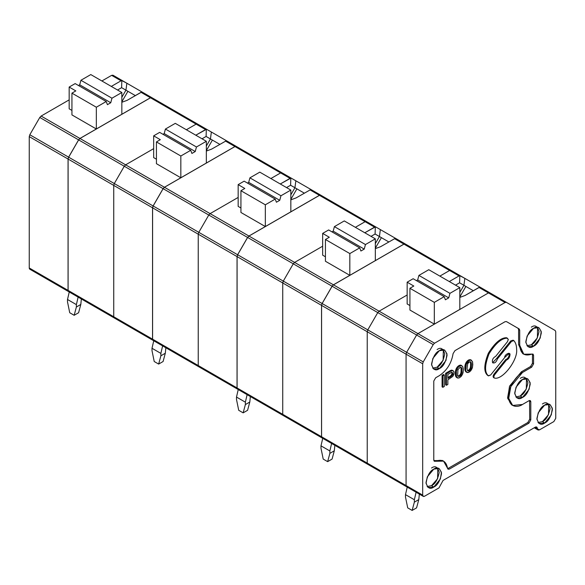 <?xml version="1.0" encoding="UTF-8"?>
<svg xmlns="http://www.w3.org/2000/svg" width="585" height="585" viewBox="0 0 585 585"><rect width="100%" height="100%" fill="white"/><g stroke="black" fill="none" stroke-linecap="round" stroke-linejoin="round"><path stroke-width="0.88" d="M513.096 340.192L513.871 340.638L511.524 341.384L497.477 358.854C496.182 362.349 494.544 363.599 492.57 362.59C494.544 363.599 496.182 362.349 497.477 358.854L496.702 358.4L510.742 340.931L496.702 358.4L497.477 358.854L511.524 341.384L510.742 340.931L513.096 340.192L510.742 340.931L511.524 341.384L513.871 340.638C515.67 342.671 516.584 345.53 516.606 349.223C518.156 359.563 503.217 379.519 494.903 378.195C493.608 377.808 493.543 376.63 494.72 374.649L493.945 374.203L505.689 359.599L493.945 374.203L494.72 374.649L506.464 360.046L505.689 359.599C507.678 358.795 508.848 357.15 509.177 354.664C508.848 357.15 507.678 358.795 505.689 359.599L506.464 360.046C508.46 359.248 509.623 357.603 509.952 355.11L509.177 354.664L508.745 353.23L509.177 354.664L509.952 355.11L509.177 353.384L504.687 357.523L490.647 374.992L488.299 375.731L487.517 375.285L488.299 375.731C484.431 372.287 484.694 364.952 489.097 353.713C495.641 343.278 501.696 338.101 507.261 338.174L508.328 339.439L507.444 341.72L495.707 356.323C492.994 357.815 491.948 359.899 492.57 362.59L492.994 362.985M422.684 363.768L406.078 354.174L406.078 485.543L422.684 495.129L422.684 363.768L423.24 361.903L433.222 344.616L416.615 335.022L406.634 352.316L423.24 361.903L406.634 352.316L406.078 354.174L422.684 363.768L422.684 495.129L406.078 485.543L406.634 486.764L406.078 485.543L406.078 354.174L406.634 352.316L416.615 335.022L433.222 344.616L434.553 343.205L417.946 333.618L416.615 335.022L417.946 333.618L434.553 343.205L505.067 302.496L506.405 302.365L555.194 330.532L555.75 331.753L555.75 418.304L553.863 421.573L539.458 429.887L538.12 430.026L536.708 426.991L535.37 427.123L443.064 480.417L438.984 487.897L424.571 496.219L423.24 496.351L422.684 495.129C422.809 496.372 423.438 496.738 424.571 496.219L438.984 487.897L443.064 480.417L535.37 427.123L537.191 427.686L535.86 426.918L537.191 427.686L537.637 429.332L534.595 427.577L539.458 429.887L553.863 421.573L555.75 418.304L555.75 331.753L555.194 330.532L489.799 292.778L506.405 302.365L505.067 302.496L488.46 292.909L505.067 302.496L434.553 343.205L433.222 344.616L423.24 361.903L422.684 363.768M322.116 437.968L321.545 436.739L321.545 305.37L322.101 303.513L332.083 286.219L333.413 284.815L403.928 244.106L405.266 243.967L450.947 270.343L449.616 270.482L439.861 276.113L449.616 270.482L403.928 244.106L449.616 270.482L450.947 270.343L405.266 243.967L403.928 244.106L333.413 284.815L379.102 311.191L333.413 284.815L332.083 286.219L377.771 312.595L379.102 311.191L417.946 333.618L488.46 292.909L489.799 292.778L488.46 292.909L417.946 333.618L488.46 292.909L489.799 292.778L488.46 292.909L417.946 333.618L416.615 335.022L406.634 352.316L406.078 354.174L406.078 485.543C406.202 486.786 406.824 487.144 407.964 486.632C406.824 487.144 406.202 486.786 406.078 485.543L321.545 436.739L322.101 437.96L367.782 464.336L367.234 463.115L367.234 331.746L321.545 305.37L321.545 436.739L367.234 463.115C367.351 464.358 367.98 464.717 369.12 464.205L367.782 464.336L367.234 463.115L406.078 485.543L406.078 354.174L406.634 352.316L322.101 303.513L321.545 305.37L367.234 331.746L367.782 329.889L377.771 312.595L332.083 286.219L322.101 303.513L367.782 329.889L367.234 331.746L367.234 463.115L367.234 331.746L406.078 354.174L367.234 331.746L367.234 463.115C367.351 464.358 367.98 464.717 369.12 464.205M467.437 370.539L468.746 370.934L467.444 370.502L468.746 370.934L469.66 370.407L468.885 369.961L467.971 370.488L468.885 369.961L469.66 370.407L470.186 369.815L469.411 369.369L468.885 369.961L469.411 369.369L470.186 369.815L470.713 369.084L469.938 368.638L469.411 369.369L469.938 368.638L470.713 369.084L470.976 368.499L470.194 368.053L469.938 368.638L470.194 368.053L470.976 368.499L471.232 367.629L470.457 367.183L470.194 368.053L470.457 367.183L471.232 367.629L471.364 365.969L470.589 365.523L470.457 367.183L470.589 365.523L471.364 365.969L471.364 364.236L470.589 363.79L470.589 365.523L470.589 363.79L471.364 364.236L471.232 362.729L470.457 362.283L470.589 363.79L470.457 362.283L471.232 362.729L470.976 362.159L470.194 361.713L470.457 362.283L470.194 361.713L470.713 361.881L469.66 361.764L467.7 363.621L467.042 368.462L467.7 363.621L468.746 362.298L470.186 361.749L471.232 362.729L470.976 368.499L469.66 370.407L468.219 370.948L467.437 370.539L467.042 368.462L467.437 370.539M471.627 360.345L470.186 360.17L468.746 360.857L466.391 363.943L465.601 369.011L465.865 371.014L467.174 372.565L469.66 371.848L472.022 368.762L472.804 364.85L472.548 361.684L470.457 359.687L472.548 361.684L472.548 367.161L470.845 370.736L468.219 372.535L466.004 371.914L465.09 370.568L464.826 367.409L465.609 363.497L466.793 361.515L468.885 359.877L470.457 359.687L471.627 360.345M462.516 374.246L460.68 376.894L458.713 378.027L456.497 377.398L457.273 377.851L456.11 377.047L456.885 377.5L455.847 376.623L456.622 377.076L456.358 376.506L455.583 376.06L456.358 376.506L456.227 375.716L455.452 375.27L455.583 376.06L455.452 375.27L456.227 375.716L456.095 374.495L455.32 374.049L455.452 375.27L455.32 374.049L456.095 374.495L456.095 373.34L455.32 372.894L455.32 374.049L455.32 372.894L456.095 373.34L456.227 371.972L455.452 371.526L455.32 372.894L455.452 371.526L456.227 371.972L456.358 371.029L455.583 370.583L455.452 371.526L455.583 370.583L456.358 371.029L456.622 370.159L455.847 369.713L455.583 370.583L455.847 369.713L456.622 370.159L456.885 369.435L456.11 368.981L455.847 369.713L456.11 368.981L456.885 369.435L457.273 368.63L456.497 368.184L456.11 368.981L456.497 368.184L457.273 368.63L457.667 367.972L456.892 367.519L456.497 368.184L456.892 367.519L457.667 367.972L458.062 367.453L457.287 367.007L456.892 367.519L457.287 367.007L458.062 367.453L458.713 366.788L457.938 366.342L457.287 367.007L457.938 366.342L458.713 366.788L459.24 366.342L458.464 365.896L457.938 366.342L458.464 365.896L459.24 366.342L460.161 365.815L459.379 365.362L458.464 365.896L459.379 365.362L460.68 365.654L459.905 365.208L461.338 365.566L460.563 365.113L459.905 365.208L461.726 365.625L460.951 365.179L462.779 366.605L463.298 369.186L463.042 372.645L462.516 374.246L463.298 370.334L462.779 366.605L461.338 365.566L459.24 366.342L457.667 367.972L456.358 371.029L456.358 376.506L457.667 378.056L459.24 377.866L461.338 376.221L462.516 374.246M457.931 369.691L457.667 375.46L458.713 376.44L457.419 375.862L459.24 376.426L457.938 375.994L459.24 376.426L460.161 375.899L459.379 375.446L458.464 375.979L459.379 375.446L460.161 375.899L460.68 375.307L459.905 374.861L459.379 375.446L459.905 374.861L460.68 375.307L461.207 374.568L460.432 374.122L459.905 374.861L460.432 374.122L461.207 374.568L461.47 373.99L460.688 373.537L460.432 374.122L460.688 373.537L461.47 373.99L461.726 373.113L460.951 372.667L460.688 373.537L460.951 372.667L461.726 373.113L461.858 371.453L461.082 371.007L460.951 372.667L461.082 371.007L461.858 371.453L461.858 369.727L461.082 369.281L461.082 371.007L461.082 369.281L461.858 369.727L461.726 368.221L460.951 367.768L461.082 369.281L460.951 367.768L461.726 368.221L461.47 367.651L460.161 367.256L457.931 369.691L460.161 367.256L461.207 367.365L461.726 368.221L461.47 373.99L459.24 376.426L458.194 376.309L457.667 375.46L457.931 369.691M452.819 376.389L447.847 379.833L447.847 384.447L446.406 385.274L445.631 384.828L446.406 385.274L446.406 373.756L445.631 373.303L445.631 384.828L445.631 373.303L446.406 373.756L450.991 371.109L450.209 370.656L445.631 373.303L450.209 370.656L450.991 371.109L452.037 370.649L451.262 370.195L450.209 370.656L451.262 370.195L452.819 370.627L452.044 370.173L451.262 370.195L453.346 370.897L452.044 370.173L453.872 371.46L454.004 372.389L453.872 374.341L452.819 376.389L454.004 373.259L453.872 371.46L452.819 370.627L450.991 371.109L446.406 373.756L446.406 385.274L447.847 384.447L447.847 379.833L452.819 376.389M447.847 374.363L447.847 378.393L450.596 376.806L449.821 376.36L447.847 377.5L449.821 376.36L450.596 376.806L451.379 376.206L450.604 375.76L449.821 376.36L450.604 375.76L451.379 376.206L452.037 375.541L451.262 375.095L450.604 375.76L451.262 375.095L452.037 375.541L452.432 374.883L451.657 374.437L451.262 375.095L451.657 374.437L452.432 374.883L452.695 374.012L451.912 373.566L451.657 374.437L451.912 373.566L452.695 374.012L452.695 373.15L451.912 372.703L451.912 373.566L451.912 372.703L452.695 373.15L452.432 372.579L451.379 372.462L447.847 374.363L451.379 372.462L452.432 372.579L452.695 373.15L452.037 375.541L447.847 378.393L447.847 374.363M451.657 372.133L451.912 372.703L451.657 372.133M496.702 358.4L492.643 362.693L496.702 358.4M493.945 374.203C492.767 376.177 492.833 377.362 494.128 377.749C492.833 377.362 492.767 376.177 493.945 374.203M487.729 375.453L488.504 375.899L490.647 374.992L504.687 357.523C504.46 354.276 510.778 351.38 509.952 355.11C509.623 357.603 508.46 359.248 506.464 360.046L494.72 374.649C493.543 376.63 493.608 377.808 494.903 378.195L493.579 377.632M492.57 362.59C491.948 359.899 492.994 357.815 495.707 356.323L507.444 341.72L508.328 339.439L506.486 337.728C500.921 337.647 494.866 342.832 488.321 353.267C483.919 364.499 483.656 371.841 487.517 375.285C483.656 371.841 483.919 364.499 488.321 353.267C494.866 342.832 500.921 337.647 506.486 337.728L507.363 338.174M494.903 378.195C503.217 379.519 518.156 359.563 516.606 349.223C516.584 345.53 515.67 342.671 513.871 340.638M507.261 338.174C501.696 338.101 495.641 343.278 489.097 353.713C484.694 364.952 484.431 372.287 488.299 375.731M518.054 328.295L506.398 321.567L518.054 328.295L518.602 329.516L518.054 328.295L519.158 328.931L518.054 328.295M523.231 353.881L518.602 344.616L519.714 345.26L519.714 330.152L519.158 328.931L506.405 321.567L505.067 321.699L454.954 350.634L453.082 353.632C451.518 363.168 446.933 370.517 439.32 375.665L435.657 377.778L433.778 381.047L433.778 460.051L434.326 461.272L435.437 461.251L434.326 460.614L443.006 460.834M447.642 468.68L527.809 422.531L529.688 419.269L529.571 400.52L529.688 419.269L527.809 422.531L447.642 468.68M512.146 405.098L507.714 398.443L509.476 386.488L521.374 371.826L530.58 366.51L532.467 363.248L532.467 354.664L532.467 363.248L530.58 366.51L521.374 371.826L509.703 385.932L507.619 397.712L511.575 404.805L512.679 405.449L508.723 398.348L510.815 386.575L522.485 372.469L521.374 371.826L522.485 372.469L531.685 367.153L530.58 366.51L531.685 367.153L533.571 363.885L532.467 363.248L533.571 363.885L533.571 355.307L532.467 354.664L533.571 355.307L533.023 354.086L523.772 354.232L519.714 345.26L518.602 344.616L518.602 329.516L518.602 344.616L522.661 353.589L523.772 354.232M442.092 386.868L442.092 375.343L443.532 374.517L444.308 374.963L442.867 375.797L442.867 387.321L442.092 386.868L442.867 387.321L444.308 386.488L442.867 387.321L442.867 375.797L442.092 375.343L442.092 386.868M443.576 461.126L447.532 468.241C446.245 461.163 442.209 458.83 435.437 461.251L443.576 461.126L442.465 460.483L434.326 460.614L435.437 461.251L433.778 460.051L433.778 381.047L435.657 377.778L439.32 375.665C446.933 370.517 451.518 363.168 453.082 353.632L454.954 350.634L505.067 321.699L506.405 321.567L519.158 328.931L519.714 330.152L518.602 329.516L519.714 330.152L519.714 345.26C520.365 353.669 524.431 356.623 531.911 354.101L533.571 355.307L533.571 363.885L531.685 367.153L522.485 372.469C518.427 374.166 508.811 384.521 508.621 396.476C508.811 408.213 518.427 407.46 522.485 404.476L512.679 405.449M434.326 460.614L433.894 460.739M449.404 469.075L448.3 468.431L449.404 469.075L528.913 423.174L527.809 422.531L528.913 423.174L530.8 419.906L529.688 419.269L530.8 419.906L530.8 401.851L529.688 401.215L530.8 401.851L530.251 400.63L528.913 400.762L522.485 404.476L528.913 400.762C530.054 400.242 530.683 400.608 530.8 401.851L530.8 419.906L528.913 423.174L449.404 469.075L447.532 468.241L448.073 469.207L449.404 469.075M537.578 327.264L537.41 337.859L531.356 344.799L526.924 345.72L531.356 344.799L533.571 346.218L540.196 338.101L541.242 331.439L538.843 327.629L533.571 328.295L527.129 335.987L525.842 342.496L527.875 346.627L533.571 346.218L531.356 344.799C534.968 343.212 537.513 338.803 538.997 331.563C537.513 326.035 534.968 324.565 531.356 327.154M526.485 378.48L526.324 389.076L520.27 396.008L515.831 396.937L520.27 396.008L522.485 397.434L529.111 389.317L530.149 382.656L527.75 378.846L522.485 379.511L516.036 387.204L514.749 393.712L516.782 397.844L522.485 397.434L520.27 396.008C523.875 394.429 526.427 390.019 527.904 382.78C526.427 377.252 523.875 375.782 520.27 378.371M443.32 349.669L443.159 360.265L437.105 367.204L432.666 368.126L437.105 367.204L439.32 368.623L445.945 360.514L446.984 353.845L444.585 350.035L439.32 350.7L432.871 358.393L431.584 364.908L433.617 369.04L439.32 368.623L437.105 367.204C440.71 365.618 443.262 361.208 444.739 353.969C443.262 348.448 440.71 346.971 437.105 349.559M469.411 359.716L468.885 359.877L469.66 360.323L470.186 360.17L469.411 359.716L470.845 360.075L469.411 359.716M437.777 468.11L437.609 478.705L431.554 485.638L427.123 486.559L431.554 485.638L433.778 487.064L440.395 478.947L441.441 472.285L439.042 468.475L433.778 469.141L427.328 476.826L426.041 483.342L428.074 487.473L433.778 487.064L431.554 485.638C435.167 484.058 437.712 479.649 439.196 472.409C437.712 466.881 435.167 465.411 431.554 468M470.457 359.687L471.232 360.141L470.457 359.687M444.308 386.488L444.308 374.963L444.308 386.488M544.664 423.043C540.993 425.668 538.405 424.176 536.898 418.56C538.405 411.211 540.993 406.729 544.664 405.12C548.328 402.487 550.916 403.986 552.423 409.602C550.916 416.951 548.328 421.434 544.664 423.043L551.282 414.926L552.328 408.264L549.929 404.454L544.664 405.12L538.215 412.813L536.928 419.321L538.96 423.452L544.664 423.043L542.441 421.624L538.01 422.546L542.441 421.624L544.664 423.043M439.32 368.623C435.649 371.256 433.061 369.757 431.554 364.141C433.061 356.791 435.649 352.309 439.32 350.7C442.991 348.068 445.573 349.567 447.079 355.183C445.573 362.532 442.991 367.014 439.32 368.623M433.778 487.064C430.107 489.689 427.518 488.197 426.012 482.581C427.518 475.225 430.107 470.749 433.778 469.141C437.441 466.508 440.03 468 441.536 473.616C440.03 480.972 437.441 485.455 433.778 487.064M533.571 346.218C529.9 348.843 527.319 347.351 525.813 341.735C527.319 334.386 529.9 329.903 533.571 328.295C537.242 325.662 539.831 327.161 541.337 332.777C539.831 340.126 537.242 344.609 533.571 346.218M522.485 397.434C518.815 400.06 516.226 398.568 514.72 392.952C516.226 385.603 518.815 381.12 522.485 379.511C526.156 376.879 528.738 378.378 530.244 383.994C528.738 391.343 526.156 395.826 522.485 397.434M548.664 404.089L548.496 414.685L542.441 421.624C546.054 420.037 548.598 415.628 550.083 408.388C548.598 402.86 546.054 401.39 542.441 403.979M465.09 365.091L464.958 366.034L465.733 366.481L465.865 365.545L465.09 365.091L465.865 365.545L466.128 364.674L465.353 364.221L465.09 365.091M468.885 359.877L467.971 360.404L468.746 360.857L469.66 360.323L468.885 359.877M464.958 369.779L465.865 371.014L464.958 369.779L465.733 370.225L465.733 366.481L464.958 366.034L464.826 367.409L465.601 367.855L464.826 367.409L464.826 368.557L465.601 369.011L464.826 368.557L464.958 369.779M465.09 370.568L466.128 371.585L465.09 370.568M466.004 362.693L465.609 363.497L466.391 363.943L466.779 363.139L466.004 362.693L466.779 363.139L468.219 361.303L467.444 360.85L466.793 361.515L467.569 361.969L466.793 361.515L466.399 362.035L467.174 362.481L466.399 362.035L466.004 362.693M465.609 363.497L465.353 364.221L466.128 364.674L466.391 363.943L465.609 363.497M467.971 360.404L467.444 360.85L468.219 361.303L468.746 360.857L467.971 360.404M465.609 371.563L466.779 372.36L465.609 371.563M443.532 374.517L442.092 375.343L442.867 375.797L444.308 374.963L443.532 374.517M379.102 311.191L407.153 294.994L379.102 311.191L377.771 312.595L367.782 329.889L367.234 331.746L367.782 329.889L406.634 352.316L416.615 335.022L417.946 333.618L379.102 311.191L377.771 312.595L416.615 335.022L377.771 312.595L367.782 329.889L377.771 312.595L379.102 311.191L407.153 294.994L379.102 311.191M284.624 415.416C283.484 415.935 282.855 415.577 282.738 414.334L282.738 282.964L282.738 414.334L321.582 436.761C321.706 438.004 322.335 438.362 323.468 437.843L322.138 437.982L321.582 436.761L321.582 305.392L282.738 282.964L283.286 281.107L293.275 263.813L283.286 281.107L322.138 303.535L283.286 281.107L282.738 282.964L321.582 305.392L322.138 303.535L332.119 286.24L293.275 263.813L294.606 262.409L293.275 263.813L332.119 286.24L333.45 284.836L294.606 262.409L322.657 246.212L294.606 262.409L333.45 284.836L403.964 244.12L405.303 243.989L403.964 244.12L333.45 284.836L332.119 286.24L322.138 303.535L321.582 305.392L321.582 436.761L237.049 387.957L237.605 389.171L237.049 387.957L282.738 414.334L282.738 282.964L237.049 256.588L237.049 387.957L237.049 256.588L282.738 282.964L283.286 281.107L237.605 254.731L237.049 256.588L237.605 254.731L283.286 281.107L293.275 263.813L247.587 237.437L237.605 254.731L247.587 237.437L293.275 263.813L294.606 262.409L248.917 236.033L247.587 237.437L248.917 236.033L294.606 262.409L322.657 246.212L294.606 262.409L293.275 263.813L283.286 281.107L282.738 282.964L282.738 414.334C282.855 415.577 283.484 415.935 284.624 415.416L283.286 415.547L282.738 414.334L283.286 415.547L237.605 389.171M320.77 195.185L366.451 221.561L320.77 195.185L319.432 195.317L365.12 221.693L366.451 221.561L365.12 221.693L319.432 195.317L248.917 236.033L319.432 195.317L320.77 195.185L380.352 229.591L379.431 236.515L375.329 243.616L379.431 236.515L381.398 237.656L375.095 234.015L371.029 236.369L375.095 234.015L375.321 226.914L374.546 227.141L365.12 221.693L355.366 227.324L365.12 221.693L355.366 227.324L365.12 221.693L366.451 221.561L365.12 221.693L374.546 227.141L364.791 232.771L375.321 226.914L375.095 234.015L379.431 236.515L380.352 229.591L395.818 238.519L375.877 227.002M200.129 366.634C198.988 367.153 198.359 366.788 198.242 365.545L198.242 234.183L198.242 365.545L237.086 387.972C237.21 389.215 237.839 389.581 238.972 389.062L237.642 389.193L237.086 387.972L237.086 256.61L198.242 234.183L198.79 232.325L208.779 215.031L198.79 232.325L237.642 254.753L198.79 232.325L198.242 234.183L237.086 256.61L237.642 254.753L247.623 237.459L208.779 215.031L210.11 213.627L208.779 215.031L247.623 237.459L248.954 236.055L210.11 213.627L238.161 197.43L210.11 213.627L248.954 236.055L319.468 195.339L320.807 195.207L319.468 195.339L248.954 236.055L247.623 237.459L237.642 254.753L237.086 256.61L237.086 387.972L152.553 339.168L153.109 340.39L152.553 339.168L198.242 365.545L198.242 234.183L152.553 207.807L152.553 339.168L152.553 207.807L198.242 234.183L198.79 232.325L153.109 205.949L152.553 207.807L153.109 205.949L198.79 232.325L208.779 215.031L163.091 188.655L153.109 205.949L163.091 188.655L208.779 215.031L210.11 213.627L164.429 187.251L163.091 188.655L164.429 187.251L210.11 213.627L238.161 197.43L210.11 213.627L208.779 215.031L198.79 232.325L198.242 234.183L198.242 365.545C198.359 366.788 198.988 367.153 200.129 366.634L198.79 366.766L198.242 365.545L198.79 366.766L153.109 340.39M236.274 146.404L281.955 172.78L236.274 146.404L234.943 146.535L280.624 172.911L281.955 172.78L280.624 172.911L234.943 146.535L164.429 187.251L234.943 146.535L236.274 146.404L295.856 180.809L294.935 187.734L290.833 194.834L294.935 187.734L296.902 188.867L290.599 185.233L286.533 187.58L290.599 185.233L290.825 178.132L290.05 178.352L280.624 172.911L270.87 178.542L280.624 172.911L270.87 178.542L280.624 172.911L281.955 172.78L280.624 172.911L290.05 178.352L280.295 183.982L290.825 178.132L290.599 185.233L294.935 187.734L295.856 180.809L311.322 189.73L291.381 178.22M115.633 317.852C114.492 318.372 113.863 318.006 113.746 316.763L113.746 185.401L113.746 316.763L152.59 339.19C152.714 340.433 153.343 340.799 154.477 340.28L153.146 340.411L152.59 339.19L152.59 207.829L113.746 185.401L114.294 183.544L124.283 166.25L114.294 183.544L153.146 205.971L114.294 183.544L113.746 185.401L152.59 207.829L153.146 205.971L163.127 188.677L124.283 166.25L125.614 164.838L124.283 166.25L163.127 188.677L164.458 187.266L125.614 164.838L153.665 148.648L125.614 164.838L164.458 187.266L234.973 146.557L236.311 146.425L234.973 146.557L164.458 187.266L163.127 188.677L153.146 205.971L152.59 207.829L152.59 339.19L68.057 290.387L68.613 291.608L68.057 290.387L113.746 316.763L113.746 185.401L68.057 159.025L68.057 290.387L68.057 159.025L113.746 185.401L114.294 183.544L68.613 157.168L68.057 159.025L68.613 157.168L114.294 183.544L124.283 166.25L78.595 139.873L68.613 157.168L78.595 139.873L124.283 166.25L125.614 164.838L79.933 138.462L78.595 139.873L79.933 138.462L125.614 164.838L153.665 148.648L125.614 164.838L124.283 166.25L114.294 183.544L113.746 185.401L113.746 316.763C113.863 318.006 114.492 318.372 115.633 317.852L114.294 317.984L113.746 316.763L114.294 317.984L68.613 291.608M151.778 97.622L197.459 123.998L151.778 97.622L150.447 97.754L196.129 124.13L197.459 123.998L196.129 124.13L150.447 97.754L79.933 138.462L150.447 97.754L151.778 97.622L211.361 132.02L210.439 138.952L206.337 146.053L210.439 138.952L212.406 140.086L206.103 136.451L202.037 138.799L206.103 136.451L206.329 129.351L205.554 129.57L196.129 124.13L186.374 129.76L196.129 124.13L186.374 129.76L196.129 124.13L197.459 123.998L196.129 124.13L205.554 129.57L195.799 135.201L206.329 129.351L206.103 136.451L210.439 138.952L211.361 132.02L226.826 140.948L206.885 129.439M459.825 297.399L465.075 295.483L478.998 287.447L480.336 287.315L464.848 278.372L463.927 285.297L459.825 292.405L463.927 285.297L465.894 286.438L459.591 282.796L455.525 285.151L459.591 282.796L459.817 275.703L459.042 275.923L449.616 270.482L439.861 276.113L449.616 270.482L450.947 270.343L484.811 289.897L479.671 287.162L465.075 295.483L459.825 297.399M459.825 296.946L465.894 286.438L459.825 296.946M416.103 492.234L414.355 499.744L414.355 502.149L418.794 499.59L419.343 494.098L418.794 499.59L416.578 507.868L412.14 510.427L414.355 502.149L414.355 499.744L405.485 494.625L405.485 497.023L407.708 507.868L412.14 510.427L407.708 507.868L405.485 497.023L405.485 494.625L414.355 499.744L416.103 492.234M448.732 297.875L417.683 279.952L416.476 280.646L417.683 279.952L448.732 297.875L445.404 299.798L448.732 297.875L449.945 293.334L459.825 287.63L428.776 269.707L418.897 275.411L449.945 293.334L448.732 297.875M407.233 487.108L405.485 494.625L407.233 487.108M473.316 290.723L465.894 286.438L473.316 290.723M444.198 296.654L413.149 278.731L407.153 282.189L413.807 286.036L409.924 288.273L434.319 302.357L444.198 296.654L434.319 302.357L434.319 324.127L459.825 309.399L459.825 287.63L449.945 293.334L418.897 275.411L417.683 279.952L418.897 275.411L428.776 269.707L459.825 287.63L459.825 309.399L434.319 324.127L434.319 302.357L409.924 288.273L409.924 310.043L434.319 324.127L409.924 310.043L409.924 288.273L413.807 286.036L407.153 282.189L413.149 278.731L444.198 296.654L445.404 299.798L444.198 296.654M414.355 502.149L412.14 510.427L416.578 507.868L418.794 499.59L414.355 502.149M488.46 292.909L478.998 287.447L488.46 292.909M449.287 281.553L459.042 275.923L449.287 281.553M409.924 305.56L407.153 303.959L407.153 282.189L407.153 303.959L409.924 305.56M480.336 287.315L506.405 302.365M407.964 486.632L406.634 486.764L423.24 496.351M463.927 285.297L464.848 278.372L459.817 275.703L459.591 282.796L463.927 285.297M460.373 275.791L450.947 270.343L449.616 270.482L459.042 275.923L460.373 275.791L405.266 243.967M375.329 248.618L380.579 246.702L395.175 238.38L400.316 241.115L395.175 238.38L380.579 246.702L375.329 248.618M375.329 248.164L381.398 237.656L375.329 248.164M331.607 443.445L329.867 450.962L329.867 453.368L334.298 450.801L334.847 445.317L334.298 450.801L332.083 459.079L327.644 461.645L329.867 453.368L329.867 450.962L320.989 445.843L320.989 448.242L323.212 459.079L327.644 461.645L323.212 459.079L320.989 448.242L320.989 445.843L329.867 450.962L331.607 443.445M364.236 249.093L333.187 231.17L331.98 231.865L333.187 231.17L364.236 249.093L360.908 251.016L364.236 249.093L365.449 244.552L375.329 238.848L344.28 220.925L334.401 226.629L365.449 244.552L364.236 249.093M322.737 438.326L320.989 445.843L322.737 438.326M388.82 241.941L381.398 237.656L388.82 241.941M359.702 247.872L328.653 229.949L322.657 233.408L329.311 237.247L325.428 239.492L349.823 253.576L359.702 247.872L349.823 253.576L349.823 275.345L375.329 260.617L375.329 238.848L365.449 244.552L334.401 226.629L333.187 231.17L334.401 226.629L344.28 220.925L375.329 238.848L375.329 260.617L349.823 275.345L349.823 253.576L325.428 239.492L325.428 261.254L349.823 275.345L325.428 261.254L325.428 239.492L329.311 237.247L322.657 233.408L328.653 229.949L359.702 247.872L360.908 251.016L359.702 247.872M329.867 453.368L327.644 461.645L332.083 459.079L334.298 450.801L329.867 453.368M403.964 244.12L394.509 238.658L403.964 244.12M325.428 256.778L322.657 255.177L322.657 233.408L322.657 255.177L325.428 256.778M405.303 243.989L395.84 238.526M290.833 199.836L296.083 197.92L310.679 189.598L315.82 192.326L310.679 189.598L296.083 197.92L290.833 199.836M290.833 199.383L296.902 188.867L290.833 199.383M247.111 394.663L245.371 402.18L245.371 404.579L249.802 402.019L250.351 396.535L249.802 402.019L247.587 410.297L243.148 412.856L245.371 404.579L245.371 402.18L236.494 397.061L236.494 399.46L238.717 410.297L243.148 412.856L238.717 410.297L236.494 399.46L236.494 397.061L245.371 402.18L247.111 394.663M279.74 200.311L248.698 182.381L247.484 183.083L248.698 182.381L279.74 200.311L276.42 202.227L279.74 200.311L280.954 195.77L290.833 190.066L259.784 172.144L249.905 177.847L280.954 195.77L279.74 200.311M238.241 389.544L236.494 397.061L238.241 389.544M304.324 193.16L296.902 188.867L304.324 193.16M275.206 199.09L244.157 181.16L238.161 184.626L244.815 188.465L240.932 190.71L265.327 204.794L275.206 199.09L265.327 204.794L265.327 226.556L290.833 211.836L290.833 190.066L280.954 195.77L249.905 177.847L248.698 182.381L249.905 177.847L259.784 172.144L290.833 190.066L290.833 211.836L265.327 226.556L265.327 204.794L240.932 190.71L240.932 212.472L265.327 226.556L240.932 212.472L240.932 190.71L244.815 188.465L238.161 184.626L244.157 181.16L275.206 199.09L276.42 202.227L275.206 199.09M245.371 404.579L243.148 412.856L247.587 410.297L249.802 402.019L245.371 404.579M319.468 195.339L310.013 189.876L319.468 195.339M240.932 207.989L238.161 206.395L238.161 184.626L238.161 206.395L240.932 207.989M320.807 195.207L311.344 189.745M206.337 151.047L211.595 149.131L226.183 140.817L231.324 143.544L226.183 140.817L211.595 149.131L206.337 151.047M206.337 150.601L212.406 140.086L206.337 150.601M162.615 345.881L160.875 353.398L160.875 355.797L165.306 353.238L165.855 347.753L165.306 353.238L163.091 361.515L158.652 364.075L160.875 355.797L160.875 353.398L152.005 348.272L152.005 350.678L154.221 361.515L158.652 364.075L154.221 361.515L152.005 350.678L152.005 348.272L160.875 353.398L162.615 345.881M195.244 151.53L164.202 133.599L162.988 134.301L164.202 133.599L195.244 151.53L191.924 153.445L195.244 151.53L196.458 146.989L206.337 141.285L175.288 123.355L165.409 129.058L196.458 146.989L195.244 151.53M153.745 340.762L152.005 348.272L153.745 340.762M219.836 144.378L212.406 140.086L219.836 144.378M190.71 150.308L159.661 132.378L153.665 135.844L160.319 139.683L156.436 141.921L180.831 156.005L190.71 150.308L180.831 156.005L180.831 177.774L206.337 163.054L206.337 141.285L196.458 146.989L165.409 129.058L164.202 133.599L165.409 129.058L175.288 123.355L206.337 141.285L206.337 163.054L180.831 177.774L180.831 156.005L156.436 141.921L156.436 163.69L180.831 177.774L156.436 163.69L156.436 141.921L160.319 139.683L153.665 135.844L159.661 132.378L190.71 150.308L191.924 153.445L190.71 150.308M160.875 355.797L158.652 364.075L163.091 361.515L165.306 353.238L160.875 355.797M234.973 146.557L225.517 141.095L234.973 146.557M156.436 159.208L153.665 157.606L153.665 135.844L153.665 157.606L156.436 159.208M236.311 146.425L226.848 140.963M121.841 102.265L127.099 100.349L141.022 92.313L142.352 92.181L126.865 83.238L125.943 90.17L121.841 97.271L125.943 90.17L127.91 91.304L121.614 87.67L117.541 90.017L121.614 87.67L121.834 80.569L121.058 80.788L111.633 75.348L101.878 80.979L111.633 75.348L112.963 75.216L146.828 94.763L141.687 92.028L127.099 100.349L121.841 102.265M121.841 101.819L127.91 91.304L121.841 101.819M31.137 269.071C29.996 269.59 29.367 269.224 29.25 267.981L29.25 136.619L29.25 267.981L68.094 290.409L68.094 159.047L29.25 136.619L29.806 134.755L39.787 117.468L29.806 134.755L68.65 157.19L29.806 134.755L29.25 136.619L68.094 159.047L68.65 157.19L78.631 139.895L39.787 117.468L41.118 116.057L39.787 117.468L78.631 139.895L79.969 138.484L41.118 116.057L69.169 99.867L41.118 116.057L79.969 138.484L150.484 97.775L151.815 97.644L150.484 97.775L79.969 138.484L78.631 139.895L68.65 157.19L68.094 159.047L68.094 290.409C68.218 291.652 68.847 292.017 69.981 291.498L68.65 291.63L68.094 290.409L29.25 267.981L29.806 269.202L68.65 291.63M78.119 297.1L76.379 304.617L76.379 307.015L80.81 304.456L81.359 298.964L80.81 304.456L78.595 312.734L74.156 315.293L76.379 307.015L76.379 304.617L67.509 299.491L67.509 301.897L69.725 312.734L74.156 315.293L69.725 312.734L67.509 301.897L67.509 299.491L76.379 304.617L78.119 297.1M110.755 102.741L79.706 84.818L78.492 85.52L79.706 84.818L110.755 102.741L107.428 104.664L110.755 102.741L111.962 98.207L121.841 92.503L90.792 74.573L80.913 80.277L111.962 98.207L110.755 102.741M69.249 291.973L67.509 299.491L69.249 291.973M135.34 95.589L127.91 91.304L135.34 95.589M106.214 101.519L75.165 83.596L69.169 87.055L75.823 90.902L71.94 93.139L96.335 107.223L106.214 101.519L96.335 107.223L96.335 128.993L121.841 114.265L121.841 92.503L111.962 98.207L80.913 80.277L79.706 84.818L80.913 80.277L90.792 74.573L121.841 92.503L121.841 114.265L96.335 128.993L96.335 107.223L71.94 93.139L71.94 114.909L96.335 128.993L71.94 114.909L71.94 93.139L75.823 90.902L69.169 87.055L75.165 83.596L106.214 101.519L107.428 104.664L106.214 101.519M76.379 307.015L74.156 315.293L78.595 312.734L80.81 304.456L76.379 307.015M150.484 97.775L141.022 92.313L150.484 97.775M111.304 86.419L121.058 80.788L111.304 86.419M71.94 110.426L69.169 108.825L69.169 87.055L69.169 108.825L71.94 110.426M151.815 97.644L142.352 92.181M125.943 90.17L126.865 83.238L121.834 80.569L121.614 87.67L125.943 90.17M122.389 80.657L112.963 75.216L111.633 75.348L121.058 80.788L122.389 80.657L112.963 75.216M534.237 427.781L538.12 430.026M406.634 486.764L367.782 464.336M322.138 437.982L283.286 415.547M237.642 389.193L198.79 366.766M153.146 340.411L114.294 317.984"/></g></svg>

